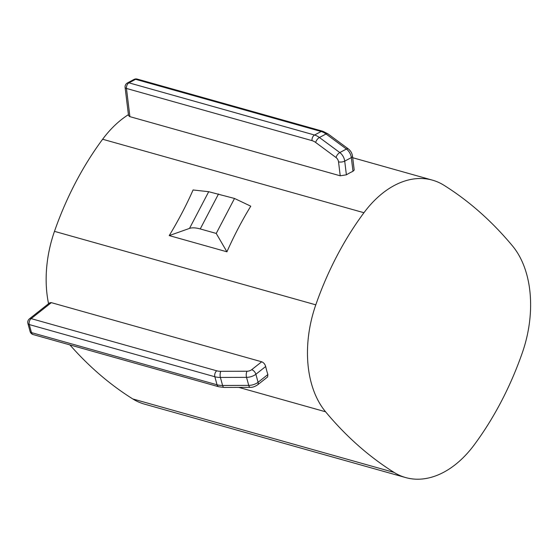 <?xml version="1.0" encoding="UTF-8"?>
<svg xmlns="http://www.w3.org/2000/svg" width="558" height="558" viewBox="0 0 558 558"><rect width="100%" height="100%" fill="white"/><g stroke="black" fill="none" stroke-linecap="round" stroke-linejoin="round"><path stroke-width="0.84" d="M346.385 174.814L340.227 175.805L338.525 161.834A4.408 1.772 -6.9 0 0 344.718 161.129L351.324 157.607L352.991 171.285A99.91 65.942 105.7 0 0 346.385 174.814L344.718 161.129A8.809 5.594 61.9 0 0 339.808 152.564L319.42 137.505L326.032 133.976L346.413 149.042A8.809 5.594 61.9 0 1 351.324 157.607A4.408 1.772 173.1 0 0 352.517 156.177C352.077 153.171 350.668 150.744 348.304 148.881A4.408 2.044 126.5 0 0 346.413 149.042L339.808 152.564A4.408 2.044 -53.5 0 0 336.069 157.551L315.689 142.492A4.408 2.044 -53.5 0 1 319.42 137.505A17.626 11.195 61.9 0 0 314.545 135.022L321.157 131.5A17.626 11.195 61.9 0 1 326.032 133.976A4.408 2.044 126.5 0 1 327.916 133.822L322.838 131.263A4.408 2.909 105.7 0 0 321.157 131.5L135.587 79.32A4.408 2.909 -74.3 0 1 137.268 79.09L322.838 131.263M128.417 114.662A99.91 65.942 105.7 0 0 102.63 139.249A249.956 164.973 105.7 0 0 54.475 231.354A99.91 65.942 105.7 0 0 48.56 303.698M69.903 344.907A558.3 368.482 105.7 0 0 132.776 398.942A99.91 65.942 105.7 0 0 144.355 404.09L405.666 477.571A99.91 65.942 105.7 0 0 474.133 444.977A249.956 164.973 105.7 0 0 522.288 352.872A99.91 65.942 105.7 0 0 512.502 245.925A558.3 368.482 105.7 0 0 443.987 185.284A99.91 65.942 105.7 0 0 432.408 180.136A99.91 65.942 105.7 0 0 363.949 212.724A249.956 164.973 105.7 0 0 315.793 304.835A99.91 65.942 105.7 0 0 325.579 411.783A558.3 368.482 105.7 0 0 394.094 472.424A99.91 65.942 105.7 0 0 405.666 477.571M247.02 371.237A4.408 2.225 -15.3 0 0 251.686 369.689A4.408 2.448 51.7 0 1 255.878 374.258A8.809 4.457 -15.3 0 1 246.538 377.348A4.408 1.793 -90.2 0 1 247.02 371.237L220.884 371.314A13.218 6.682 -15.3 0 1 216.713 370.805L31.15 318.625A4.408 2.448 51.7 0 0 29.421 318.834L49.578 302.896L51.05 302.576L261.688 361.786C263.655 362.567 264.98 364.144 265.671 366.508A99.91 65.942 105.7 0 0 267.868 374.544L267.624 376.936L257.622 384.853A4.408 2.448 -128.3 0 0 258.075 382.293L267.868 374.544M352.517 156.177L354.204 170.044L352.991 171.285M125.097 87.383A4.408 1.772 -6.9 0 0 126.464 88.45A4.408 2.909 -74.3 0 1 128.982 82.842A4.408 2.797 61.9 0 0 127.398 82.961A4.408 4.408 0 0 0 125.097 87.383L128.521 115.492L129.602 116.566L340.227 175.805M234.513 198.46L208.699 191.708L193.082 189.964C186.491 204.967 178.546 220.173 169.234 235.588L226.932 251.804L216.232 233.432L234.513 198.46L250.779 206.188C241.97 220.563 234.025 235.776 226.932 251.804M169.234 235.588L189.518 228.396C192.14 227.504 195.712 227.685 200.245 228.94L216.232 233.432M394.094 472.424L132.776 398.942M325.579 411.783L238.81 387.385M315.793 304.835L54.475 231.354M216.713 370.805A4.408 2.909 105.7 0 0 214.844 376.748L29.274 324.568A4.408 2.909 -74.3 0 1 31.15 318.625L51.357 302.645M261.688 361.786L251.686 369.689M29.421 318.834A4.408 4.408 0 0 0 27.9 323.452A4.408 2.225 164.7 0 0 29.274 324.568L31.471 332.603L217.041 384.783L214.844 376.748A17.626 8.914 -15.3 0 0 220.396 377.424L222.593 385.459A4.408 1.793 89.8 0 0 224.093 387.426L218.722 386.75L33.152 334.57A4.408 2.909 -74.3 0 1 31.471 332.603A4.408 2.225 164.7 0 1 30.097 331.494A4.408 4.408 0 0 0 33.152 334.57M220.884 371.314A4.408 1.793 89.8 0 0 220.396 377.424L246.538 377.348L248.729 385.383A8.809 4.457 -15.3 0 0 258.075 382.293L255.878 374.258L265.671 366.508M363.949 212.724L102.63 139.249M218.722 386.75A4.408 2.909 105.7 0 1 217.041 384.783A17.626 8.914 -15.3 0 0 222.593 385.459L248.729 385.383A4.408 1.793 89.8 0 0 250.228 387.35L224.093 387.426M208.699 191.708L189.518 228.396M218.527 193.961L200.245 228.94M336.069 157.551A4.408 2.797 61.9 0 1 338.525 161.834M129.902 116.657L126.464 88.45L312.034 140.63A13.218 8.398 61.9 0 1 315.689 142.492M312.034 140.63A4.408 2.909 -74.3 0 1 314.545 135.022L128.982 82.842L135.587 79.32A4.408 2.797 61.9 0 0 134.004 79.438A4.408 4.408 0 0 1 137.268 79.09M352.705 157.719L432.408 180.136M27.9 323.452L30.097 331.494M127.398 82.961L134.004 79.438M327.916 133.822L348.304 148.881M257.622 384.853C254.72 386.701 252.258 387.531 250.228 387.35"/></g></svg>
